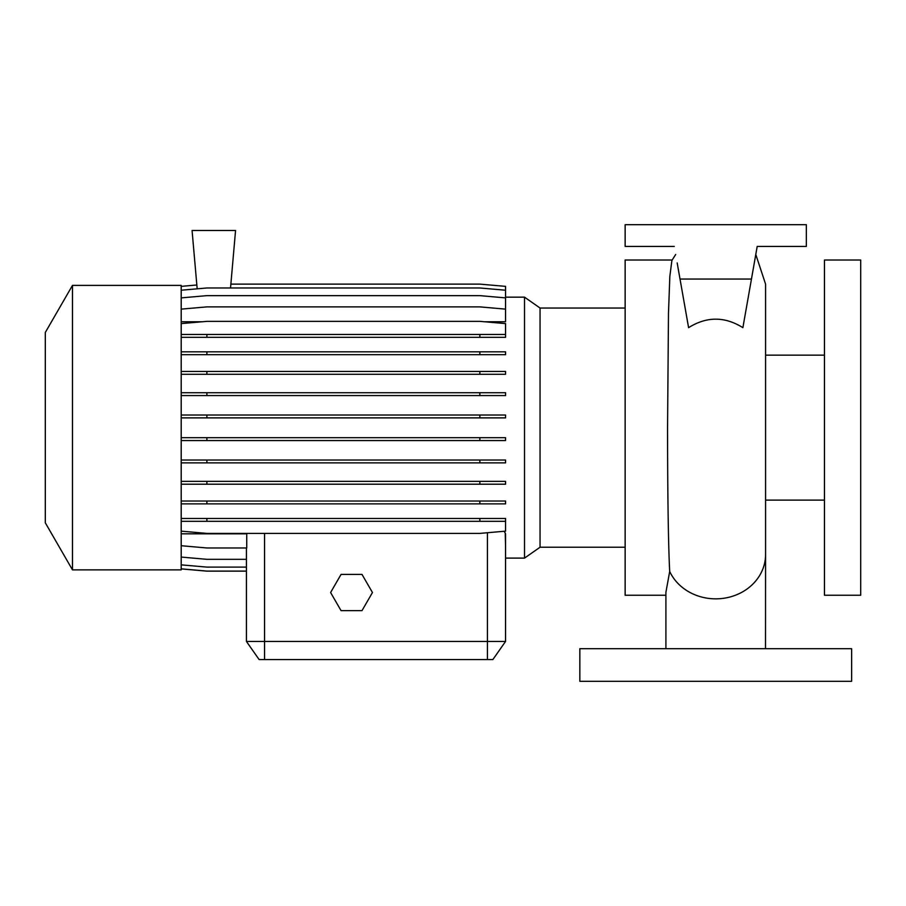 <?xml version="1.0" encoding="UTF-8"?>
<svg xmlns="http://www.w3.org/2000/svg" width="906" height="906" viewBox="0 0 906 906"><rect width="100%" height="100%" fill="white"/><g stroke="black" fill="none" stroke-linecap="round" stroke-linejoin="round"><path stroke-width="1.36" d="M765.513 648.696L765.57 554.54A49.83 44.303 180 0 1 715.74 598.843A49.83 44.303 180 0 1 669.693 571.471C668.186 542.252 667.586 485.627 667.552 427.632L668.481 313.204L669.84 276.33L671.901 260.441L675.695 254.473M715.74 648.696L765.57 648.696L715.74 648.696M579.84 681.312L851.64 681.312L851.64 648.696L579.84 648.696L579.84 681.312M505.548 297.157L524.517 297.157L540.055 308.04L540.055 547.224L625.14 547.224M524.517 297.157L524.517 558.107L540.055 547.224M72.48 427.632L72.48 569.874L181.2 569.874L181.2 285.39L72.48 285.39L72.48 427.632M72.48 285.39L45.3 332.468L45.3 522.796L72.48 569.874M672.127 260.022L625.14 260.022L625.14 595.242L665.91 595.242M687.665 648.696L665.91 648.696L665.91 592.32L669.693 571.471M824.46 427.632L824.46 595.242L860.7 595.242L860.7 260.022L824.46 260.022L824.46 427.632M688.594 327.655C706.669 316.341 724.766 316.341 742.886 327.655L751.459 279.048L680.021 279.048L688.594 327.655M524.517 558.107L505.548 558.107L505.548 641.448L492.864 659.568L259.116 659.568L246.432 641.448L505.548 641.448L505.548 533.815L504.223 531.267M181.2 309.127L206.885 306.885L479.863 306.885L505.548 309.127L505.548 321.755L484.404 321.755M202.344 321.755L181.2 321.755M181.2 545.718L206.885 547.971L246.738 547.971L246.738 533.815L181.2 533.815M505.242 533.815L505.548 546.137M181.2 568.9L206.885 571.142L246.432 571.142L246.432 641.448L246.432 547.971M230.532 287.972L235.56 230.486L192.072 230.486L197.18 288.821M505.548 641.448L492.864 659.568M677.178 262.933L680.021 279.048M674.279 246.432L625.14 246.432L625.14 224.688L806.34 224.688L806.34 246.432L757.201 246.432L751.459 279.048M757.201 246.432L754.302 262.933M341.064 574.404L330.599 592.524L341.064 610.644L361.992 610.644L372.457 592.524L361.992 574.404L341.064 574.404M230.871 284.122L479.863 284.122L505.548 286.364L505.548 309.127M181.2 286.364L196.84 284.994M181.2 564.857L206.885 567.099L246.432 567.099M181.2 568.832L206.885 571.086L246.432 571.086M181.2 557.065L206.885 559.319L246.432 559.319M181.2 518.47L505.548 518.47L505.548 521.312L181.2 521.312M206.885 518.47L206.885 521.312M479.863 518.47L479.863 521.312M181.2 531.143L206.885 533.396L479.863 533.396L505.548 531.143L505.548 521.312M181.2 481.358L505.548 481.358L505.548 484.2L181.2 484.2M206.885 481.358L206.885 484.2M479.863 481.358L479.863 484.2M181.2 392.717L505.548 392.717L505.548 395.571L181.2 395.571M206.885 392.717L206.885 395.571M479.863 392.717L479.863 395.571M181.2 337.315L505.548 337.315L505.548 323.601L479.863 321.358L206.885 321.358L181.2 323.601M181.2 334.461L206.885 334.461L206.885 337.315M206.885 334.461L479.863 334.461L479.863 337.315M479.863 334.461L505.548 334.461M181.2 415.027L505.548 415.027L505.548 417.881L181.2 417.881M206.885 415.027L206.885 417.881M479.863 415.027L479.863 417.881M181.2 501.029L505.548 501.029L505.548 503.872L181.2 503.872M206.885 501.029L206.885 503.872M479.863 501.029L479.863 503.872M181.2 290.226L206.885 287.972L479.863 287.972L505.548 290.226M181.2 437.689L505.548 437.689L505.548 440.543L181.2 440.543M206.885 437.689L206.885 440.543M479.863 437.689L479.863 440.543M181.2 351.822L505.548 351.822L505.548 354.665L181.2 354.665M206.885 351.822L206.885 354.665M479.863 351.822L479.863 354.665M181.2 460.022L505.548 460.022L505.548 462.875L181.2 462.875M206.885 460.022L206.885 462.875M479.863 460.022L479.863 462.875M181.2 371.437L505.548 371.437L505.548 374.28L181.2 374.28M206.885 371.437L206.885 374.28M479.863 371.437L479.863 374.28M181.2 297.893L206.885 295.639L479.863 295.639L505.548 297.893M264.552 659.568L264.552 533.396M487.428 659.568L487.428 532.728M765.57 500.112L824.46 500.112M755.785 254.473L765.57 284.122L765.57 554.54M765.57 355.152L824.46 355.152M540.055 308.04L625.14 308.04"/></g></svg>
